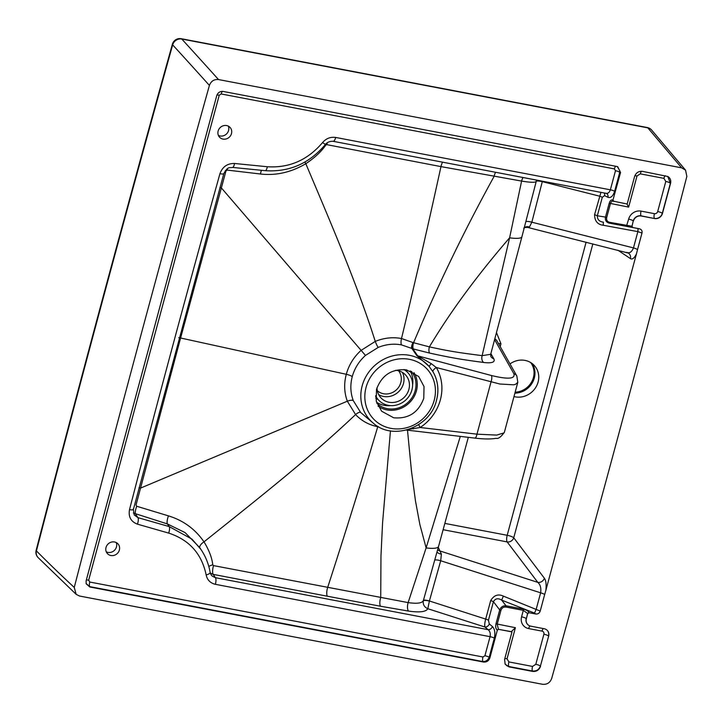 <?xml version="1.0" encoding="UTF-8"?>
<svg xmlns="http://www.w3.org/2000/svg" width="723" height="723" viewBox="0 0 723 723"><rect width="100%" height="100%" fill="white"/><g stroke="black" fill="none" stroke-linecap="round" stroke-linejoin="round"><path stroke-width="1.08" d="M231.487 133.592A7.176 6.624 -43.1 0 1 226.344 138.888A7.176 6.624 -43.1 0 1 219.566 137.225A7.176 6.624 -43.1 0 1 218.129 131.044A7.176 6.624 -43.1 0 1 223.28 125.748A7.176 6.624 -43.1 0 1 230.05 127.411A7.176 6.624 -43.1 0 1 231.487 133.592M228.314 126.118A7.176 6.624 -43.1 0 1 228.576 130.483A7.176 6.624 -43.1 0 1 218.391 135.409M119.376 550.013A7.176 6.624 -43.1 0 1 114.234 555.318A7.176 6.624 -43.1 0 1 107.456 553.646A7.176 6.624 -43.1 0 1 106.019 547.474A7.176 6.624 -43.1 0 1 111.17 542.169A7.176 6.624 -43.1 0 1 117.939 543.841A7.176 6.624 -43.1 0 1 119.376 550.013M116.204 542.548A7.176 6.624 -43.1 0 1 116.466 546.904A7.176 6.624 -43.1 0 1 106.281 551.83M509.995 363.913A19.322 17.822 -43.1 0 1 534.225 365.422A19.322 17.822 -43.1 0 1 538.093 382.051A19.322 17.822 -43.1 0 1 513.981 396.566M532.155 363.561A19.322 17.822 -43.1 0 1 534.315 378.012A19.322 17.822 -43.1 0 1 514.912 393.122M376.502 389.336L376.249 401.111L381.59 411.188L393.683 417.786C408.423 419.096 418.445 412.616 423.768 398.337L424.021 386.561L418.671 376.484L406.579 369.896C391.848 368.576 381.816 375.056 376.502 389.336M74.252 587.428C117.713 419.783 162.765 252.444 209.408 85.413C211.035 81.13 214.071 79.178 218.509 79.557L681.635 167.835L685.558 170.149L686.85 176.421C643.362 344.058 598.319 511.396 551.694 678.445C550.067 682.729 547.031 684.681 542.593 684.292L79.467 596.014L76.159 594.342L74.252 587.428A7865.481 2960.369 148.7 0 1 36.43 550.908A7.727 7.131 135.2 0 0 38.147 557.632L76.159 594.342M209.408 85.413A7865.454 569.805 -122.7 0 0 172.67 44.871A7.727 1.645 -164.4 0 1 172.381 44.22L172.381 44.22C125.35 212.589 79.946 381.265 36.15 550.257L36.15 550.257A7.727 7.727 0 0 0 38.147 557.632M218.509 79.557A7865.987 571.315 -122.7 0 0 181.78 39.033A7.727 7.103 137.6 0 0 172.67 44.871A7.727 1.645 -164.4 0 1 172.652 44.862C125.639 213.24 80.226 381.916 36.43 550.908A7.727 1.69 -165.5 0 1 36.421 550.89A7.727 1.69 -165.5 0 1 36.15 550.257M681.635 167.835L647.826 127.863L181.78 39.033A7.727 2.467 -79.5 0 0 181.238 38.708L181.238 38.708A7.727 7.727 0 0 0 172.381 44.22M685.558 170.149L651.649 130.059A7.727 7.14 139 0 0 647.826 127.863A7.727 2.485 -78.9 0 0 647.293 127.537L181.238 38.708M474.532 437.948A5.522 1.681 -83.3 0 0 474.866 438.102C483.732 439.168 490.836 439.241 496.186 438.319C498.228 439.033 500.958 437.008 504.383 432.246L504.048 432.878L496.737 435.092L476.963 434.171L490.98 382.087A5.522 1.844 -75.1 0 0 491.351 375.49L417.677 355.852L431.206 363.615L436.303 367.519A45.296 41.789 -43.1 0 1 420.153 427.501L408.622 429.408M504.383 432.246L517.813 382.34L515.517 384.338L513.565 384.808L499.837 384.012L436.303 367.519A5.522 2.088 149.3 0 0 432.932 371.712A39.864 36.774 -43.1 0 1 436.457 379.9A39.864 36.774 -43.1 0 1 436.511 400.135M423.289 600.894A5.522 1.166 -167.6 0 1 429.381 601.057L427.826 608.73C424.374 607.184 422.856 604.573 423.289 600.894A6.624 6.362 -162.3 0 1 423.371 600.542L423.371 600.542A6.624 6.362 -162.3 0 0 423.371 600.542L423.389 600.497C422.187 603.199 417.099 603.895 408.124 602.602L213.538 565.612L212.788 564.862C211.984 557.813 209.055 550.14 204.003 541.852C195.156 529.073 183.308 520.415 168.459 515.879L136.701 506.245L136.032 505.025L180.596 338.002L225.983 170.917L227.203 170.095L260.497 174.008C276.078 175.788 291.188 172.354 305.811 163.705C314.677 157.804 321.337 151.595 325.793 145.097L326.859 144.663L440.967 166.615L521.599 181.075L509.598 237.822L482.142 355.671C468.179 353.692 455.653 352.679 429.399 346.868L413.032 342.575A5.522 2.061 -62.4 0 0 411.857 348.459L416.71 355.472L429.091 366.389L432.932 371.712M436.457 379.9C438.328 386.552 438.355 393.339 436.52 400.253C430.447 427.338 393.466 441.093 373.547 423.38A39.91 36.819 -43.1 0 1 362.169 385.874A39.91 36.819 -43.1 0 1 391.279 356.258A39.91 36.819 -43.1 0 1 429.091 366.389L431.206 363.615M416.71 355.472A5.522 5.097 145.6 0 0 417.677 355.852L412.878 348.866A5.522 5.097 -34.6 0 1 411.857 348.459L401.554 344.898C393.728 343.452 385.946 344.293 378.21 347.411L365.467 355.418C358.96 361.301 354.55 368.378 352.255 376.638C350.095 384.943 350.438 392.941 353.294 400.641L360.687 412.517L373.547 423.38M412.58 427.727L413.619 428.929M418.608 424.663L420.153 427.501L476.963 434.171A5.522 1.681 -83.3 0 1 474.866 438.102L406.38 430.049M429.706 353.095A5.522 2.35 -76.7 0 1 429.399 346.868C450.122 312.137 476.855 275.788 509.598 237.822A24.293 4.916 -165.1 0 0 521.925 236.755L490.7 354.279L482.142 355.671A5.522 3.687 -82.7 0 0 483.705 362.494C469.344 360.461 457.252 359.186 429.706 353.095L412.878 348.866A5.522 1.943 -75.4 0 1 413.032 342.575L401.5 338.527C392.697 336.909 383.958 337.867 375.273 341.41L360.994 350.447C353.755 357.063 348.848 365.016 346.29 374.297C343.841 383.615 344.184 392.589 347.329 401.211L355.58 414.568C361.59 420.922 368.992 424.97 377.758 426.697L378.744 426.877M86.082 583.542L89.697 586.615L482.883 661.563C485.838 661.644 487.935 660.198 489.182 657.243L494.315 638.165C495.427 632.914 494.785 629.037 492.399 626.525L489.281 623.895A3.868 3.082 -49.9 0 1 484.979 627.04L427.826 608.73C425.955 611.884 419.521 612.661 408.513 611.071A6.624 2.684 -81 0 1 408.124 602.602L426.118 547.917L460.307 436.394M490.7 354.279L490.818 356.457A5.522 5.178 150.5 0 0 493.8 358.789C495.382 362.187 492.02 363.425 483.705 362.494M423.389 600.497A5.522 1.193 -163.9 0 1 429.399 600.985L440.705 560.75L540.623 592.815A5.522 1.193 15.1 0 1 544.672 594.514L545.883 590.266C546.48 584.428 545.973 580.406 544.374 578.219A5.522 4.916 -37.1 0 1 537.785 582.358L507.139 541.907L443.118 529.706M504.79 658.653A3.868 0.831 -164.9 0 1 507.031 658.816L515.409 627.7L511.767 631.224L511.992 631.902L498.671 629.362L497.189 630.104C495.788 628.902 495.382 626.805 495.987 623.804L499.72 609.914L493.42 601.726C495.273 598.454 498.03 597.921 501.672 600.117L534.541 613.095L536.24 609.091L540.623 592.815C541.319 588.115 540.37 584.627 537.785 582.358L440.009 550.989A5.522 5.115 -25.3 0 1 437.641 549.778M525.901 221.681A5.522 1.184 -165.2 0 1 531.848 222.205L633.475 247.908A5.522 1.193 -164.9 0 1 637.532 249.607L636.448 253.872C634.306 258.21 632.291 259.783 630.429 258.608L617.939 250.248M613.203 201.13L627.184 204.022L634.604 176.475C636.005 172.734 638.617 171.026 642.458 171.36L667.871 176.511C670.293 178.084 671.188 180.352 670.564 183.335L662.449 213.475A6.624 6.109 -43.1 0 1 654.604 218.545L641.102 215.852A6.624 6.109 136.9 0 0 633.249 220.922L632.001 226.245L632.742 227.519L639.448 228.793C641.527 229.417 642.376 230.836 641.988 233.041L637.858 231.631L633.475 247.908C631.794 252.056 629.507 253.538 626.624 252.363M523.063 177.515A6.624 2.702 99.9 0 0 521.599 181.075C530.537 182.558 535.409 182.666 536.213 181.41A5.522 1.184 14.1 0 1 542.277 181.717L531.848 222.205L529.426 227.049L527.682 227.42L628.414 253.095A5.522 5.106 -56.2 0 1 630.429 258.608M434.785 560.162A5.522 1.193 15.4 0 1 440.705 560.75L441.382 554.08L438.301 547.365M441.382 554.08A5.522 3.443 0.7 0 1 437.054 551.929M527.682 227.42L527.682 227.42C525.124 227.402 523.823 227.691 523.768 228.296M524.311 227.745A5.522 4.88 -140.4 0 1 529.426 227.049M494.604 339.638L513.854 373.674A5.522 5.178 150.5 0 1 516.837 376.005L496.719 340.425L494.866 338.635M544.374 578.219L513.737 537.767A5.522 4.916 -37.1 0 1 507.139 541.907A5.522 1.771 -79.2 0 1 507.194 535.291L444.844 523.407M545.883 590.266L636.448 253.872M500.208 346.588L500.949 343.823A5.522 1.193 15.1 0 0 498.472 343.533M504.997 663.895L506.986 665.838L508.811 666.498L532.444 671.007C536.294 671.351 538.951 669.706 540.406 666.073L548.658 636.15A6.624 6.109 -43.1 0 0 547.329 630.447A6.624 6.109 -43.1 0 0 544.175 628.73L530.818 626.181A6.624 6.109 -43.1 0 1 527.663 624.464A6.624 6.109 -43.1 0 1 526.335 618.761L527.727 613.592L529.037 612.706L535.743 613.99C537.939 614.179 539.43 613.203 540.217 611.08L544.672 594.514M540.542 666.299C539.141 670.04 536.52 671.748 532.679 671.414L509.046 666.904L505.16 664.184L504.582 659.439L511.992 631.902M548.658 636.15L540.406 666.073A3.868 0.831 15.1 0 0 535.797 664.301L543.895 634.225A2.756 2.549 136.9 0 0 542.024 631.125L528.667 628.585A10.493 9.679 -43.1 0 1 521.572 616.827L523.316 610.357L527.727 613.592M633.393 221.075A6.624 6.109 -43.1 0 1 641.247 216.005L654.604 218.545M667.727 176.43L670.402 183.244L662.304 213.321A6.624 6.109 -43.1 0 1 654.451 218.391A3.868 1.238 -79.2 0 1 654.414 213.665L641.057 211.116A3.868 1.238 -79.2 0 0 641.102 215.852L641.247 216.005M641.617 171.261A3.868 1.238 100.8 0 0 640.289 173.854L637.017 175.987A3.868 0.831 15.1 0 0 634.821 175.816M640.289 173.854L663.922 178.355L665.784 181.464A3.868 0.831 -164.9 0 1 670.402 183.244L670.564 183.335M626.904 203.967L628.639 207.103L637.017 175.987M632.742 227.519L631.821 226.227L609.597 222.323C607.221 221.636 606.254 220.027 606.696 217.524L610.429 203.633C611.197 201.482 612.245 200.705 613.592 201.301L612.941 200.144L620.542 172.535L617.731 166.742L616.773 166.462L223.226 91.45C220.054 91.161 217.885 92.562 216.737 95.644L86.109 580.858L86.154 583.768L89.815 586.995L483.362 662.015C486.543 662.34 488.712 660.967 489.869 657.903L497.334 630.194M632.652 227.501L609.1 223.1L609.597 222.323M639.448 228.793L609.1 223.1C606.208 222.241 604.997 220.244 605.476 217.099L606.696 217.524M613.863 201.482L613.086 200.235M497.189 630.104L498.391 629.182L497.198 624.229L500.94 610.339C501.825 607.916 503.515 606.823 506.01 607.058L523.316 610.357L523.362 609.109C526.353 609.887 528.224 611.034 528.983 612.562L527.618 613.303L526.335 618.761M506.01 607.058L506.064 605.811C503 605.594 500.885 606.959 499.72 609.914L500.94 610.339M332.96 141.211A5.522 1.771 -79.2 0 0 333.204 141.319C327.564 140.949 325.088 144.754 325.422 144.455L322.557 142.576C307.682 160.09 289.272 168.143 267.311 166.742L234.532 163.479C227.329 163.38 222.467 166.787 219.946 173.692A17670.4 16301.617 136.9 0 0 129.507 509.643C128.242 516.791 130.881 521.626 137.433 524.157L168.676 533.095C189.218 539.792 201.708 553.737 206.163 574.93C207.257 579.982 210.33 583.118 215.391 584.32L490.058 636.674C490.655 633.574 490.004 631.242 488.097 629.67L484.979 627.04C484.464 625.549 484.708 622.901 485.693 619.096L429.399 600.985M234.532 163.479A5.522 1.654 -84.3 0 1 232.535 167.42L232.535 167.42C229.724 168.233 228.134 165.675 223.814 173.619L223.814 173.619A5.522 1.175 -164.4 0 1 219.946 173.692M133.195 509.019A5.522 1.211 -165.5 0 1 133.393 509.471L133.393 509.471A5.522 1.211 -165.5 0 1 129.507 509.643M223.814 173.619L133.393 509.471L134.216 514.948L137.93 517.641A5.522 1.862 106 0 1 137.433 524.157M136.701 506.245A6.624 1.708 -72.6 0 0 135.508 514.08L137.93 517.641L169.182 526.579L192.002 539.15L200.858 549.317C205.585 556.294 208.676 564.003 210.149 572.435A5.522 1.826 170.2 0 1 206.163 574.93M210.962 574.631L212.336 576.222L215.445 577.695A5.522 1.771 100.8 0 1 215.391 584.32M178.771 337.659A6.624 1.428 15.1 0 1 180.596 338.002L346.29 374.297A5.522 1.193 -164.9 0 1 352.255 376.638M442.603 162.178A6.624 2.124 100.8 0 0 440.967 166.615C430.646 213.683 417.487 272.399 401.5 338.527A5.522 1.771 -79.2 0 0 401.554 344.898M390.447 430.863L382.566 522.846L380.976 555.924L380.723 597.487A6.624 2.196 -79.4 0 0 380.497 606.236L327.356 596.222A6.624 2.124 -79.2 0 1 327.709 587.302C341.681 544.139 358.951 489.814 377.758 426.697L377.858 426.371M536.701 180.108L536.276 181.175A6.624 6.543 19.9 0 0 536.213 181.41L535.607 183.823M199.611 547.483L185.106 532.607L167.375 523.922L133.357 513.032M213.538 565.612A6.624 2.079 -79.1 0 0 213.186 574.378L210.294 573.077M212.788 564.862A6.624 2.901 -8.4 0 0 208.82 566.543M225.983 170.917A6.624 1.292 15.3 0 0 225.251 170.764M227.203 170.095A6.624 1.437 96.6 0 1 227.465 168.721M325.793 145.097L325.251 144.681M542.277 181.717L542.295 181.654A5.522 1.211 17.8 0 0 536.33 180.994M638.066 228.558L637.858 231.631L603.217 225.251L603.425 222.178C599.331 221.654 597.297 219.521 597.325 215.779L602.304 197.289A3.868 0.831 15.1 0 0 599.557 196.159L542.295 181.654L542.404 181.202M641.988 233.041L637.532 249.607M523.362 609.109L506.064 605.811L501.672 600.117L503.371 596.123L540.217 611.08M602.304 197.289L604.564 195.653L607.953 197.307C610.772 198.21 612.996 196.213 614.622 191.297A3.868 0.831 15.1 0 0 610.357 189.815C609.353 192.689 607.772 193.809 605.612 193.186L606.407 193.43A3.868 3.217 115.9 0 0 606.281 193.375M628.639 207.103L609.218 203.208L605.476 217.099L597.325 215.779L594.577 214.65L600.94 192.354M614.622 191.297L619.756 172.219L619.9 170.926L617.388 166.624M604.564 195.653A3.868 3.217 115.9 0 0 604.256 192.987M607.953 197.307A3.868 3.217 115.9 0 0 606.407 193.43M620.542 172.535L619.756 172.219A3.868 0.831 15.1 0 0 615.499 170.727L614.369 168.911L221.175 93.963L219.232 95.219L88.667 580.198L89.779 582.042L482.964 656.99L484.916 655.752L490.058 636.674A3.868 0.831 15.1 0 1 494.315 638.165M615.77 166.272A3.868 1.238 -79.2 0 0 614.369 168.911M222.512 91.36A3.868 1.238 -79.2 0 0 221.175 93.963M216.927 95.065A3.868 0.831 -164.9 0 1 219.232 95.219M89.815 586.995L89.697 586.615A3.868 1.238 100.8 0 1 89.779 582.042M86.326 580.045A3.868 0.831 -164.9 0 1 88.667 580.198M483.362 662.015L482.883 661.563A3.868 1.238 100.8 0 1 482.964 656.99M489.869 657.903L489.182 657.243A3.868 0.831 15.1 0 0 484.916 655.752M492.399 626.525A3.868 3.082 -49.9 0 1 488.097 629.67L215.445 577.695L213.186 574.378L327.356 596.222M489.281 623.895L488.441 620.217A3.868 0.831 15.1 0 0 485.693 619.096L490.673 600.605C493.954 595.192 498.183 593.7 503.371 596.123M488.441 620.217L493.42 601.726A3.868 0.831 15.1 0 0 490.673 600.605M413.954 372.679A24.898 22.955 -43.1 0 1 416.43 390.854A24.898 22.955 -43.1 0 1 378.012 406.037M390.601 405.612A23.552 21.726 -43.1 0 1 376.538 402.232M411.36 371.351A23.552 21.726 -43.1 0 1 415.183 390.619A23.552 21.726 -43.1 0 1 398.87 407.808A23.552 21.726 -43.1 0 1 376.891 403.344M410.203 370.89A23.552 21.726 -43.1 0 1 412.58 385.016M403.886 369.534A20.054 18.491 -43.1 0 1 407.88 372.688A20.054 18.491 -43.1 0 1 411.902 389.968A20.054 18.491 -43.1 0 1 397.523 404.763A20.054 18.491 -43.1 0 1 378.617 400.117A20.054 18.491 -43.1 0 1 375.635 395.743M395.671 370.312A16.81 15.508 -43.1 0 1 405.513 374.912A16.81 15.508 -43.1 0 1 408.884 389.39A16.81 15.508 -43.1 0 1 396.828 401.789A16.81 15.508 -43.1 0 1 380.976 397.894A16.81 15.508 -43.1 0 1 377.035 387.609M530.799 362.63A18.771 17.316 -43.1 0 1 532.245 381.898A18.771 17.316 -43.1 0 1 515.056 392.598M515.165 392.182A18.771 17.316 136.9 0 0 531.875 381.473A18.771 17.316 136.9 0 0 530.682 362.566M366.073 387.347A36.602 33.764 136.9 0 0 390.845 428.35A36.602 33.764 136.9 0 0 434.198 400.325A36.602 33.764 136.9 0 0 434.478 382.991A36.602 33.764 136.9 0 0 400.714 358.789A36.602 33.764 136.9 0 0 366.073 387.347M513.854 373.674C515.589 378.942 508.088 379.548 491.351 375.49M468.314 437.334L438.563 546.407A24.293 5.549 15.3 0 1 426.118 547.917L419.855 524.455L415.463 500.885L411.468 471.035L407.492 430.185M495.644 172.282A6.624 2.196 100.7 0 0 494.062 176.475C464.79 229.607 437.948 285.016 413.556 342.72A5.522 1.952 -75.4 0 0 413.411 349.001M304.907 162.033A6.624 0.895 57.7 0 0 305.811 163.705C331.956 225.621 356.701 283.109 375.273 341.41A5.522 0.786 -112.4 0 0 378.21 347.411M219.891 187.664A6.624 1.383 15.5 0 1 221.41 187.962L365.467 355.418M139.015 487.79A6.624 1.473 14.6 0 1 140.614 488.07L347.329 401.211A5.522 1.97 159.3 0 1 353.294 400.641M199.837 547.808A6.624 2.847 -33 0 1 204.003 541.852C258.581 498.192 309.598 458.102 355.58 414.568A5.522 2.115 136.8 0 1 360.687 412.517M490.872 353.61L493.8 358.789M592.851 243.904L513.737 537.767A5.522 1.193 -164.9 0 0 507.194 535.291L586.1 242.196M500.949 343.823L496.484 332.58M527.591 624.383A6.624 6.109 -43.1 0 1 527.519 624.311A6.624 6.109 -43.1 0 1 526.19 618.608A3.868 0.831 15.1 0 0 521.572 616.827M543.895 634.225A3.868 0.831 15.1 0 1 548.513 635.996A6.624 6.109 136.9 0 0 547.257 630.375M509.046 666.904L508.811 666.498A3.868 1.238 100.8 0 1 508.893 661.925L532.526 666.434A3.868 1.238 100.8 0 0 532.444 671.007L532.679 671.414M507.031 658.816L508.893 661.925M532.526 666.434L535.797 664.301M543.316 628.567A3.868 1.238 -79.2 0 0 542.024 631.125M530.022 625.973A3.868 1.238 -79.2 0 0 528.667 628.585M662.449 213.475L662.304 213.321A3.868 0.831 -164.9 0 0 657.686 211.55A2.756 2.549 -43.1 0 1 654.414 213.665M663.922 178.355A3.868 1.238 100.8 0 1 665.323 175.716M665.784 181.464L657.686 211.55M641.057 211.116A10.493 9.679 136.9 0 0 628.639 219.141A3.868 0.831 -164.9 0 1 633.249 220.922L632.001 226.245M628.639 219.141L626.398 226.389M609.218 203.208C610.167 200.443 611.414 199.421 612.941 200.144M511.848 631.739L498.671 629.362M515.409 627.7L495.987 623.804M606.181 193.357L333.204 141.319A5.522 1.771 -79.2 0 0 335.698 137.451C330.51 136.71 326.136 138.418 322.557 142.576M325.422 144.455C309.363 163.497 289.327 172.237 265.305 170.682L265.305 170.682A5.522 1.654 -84.3 0 0 267.311 166.742M168.459 515.879A6.624 1.871 -73 0 0 167.375 523.922L169.182 526.579A5.522 1.862 106 0 1 168.676 533.095M408.513 611.071L380.497 606.236M260.497 174.008A6.624 1.609 96.3 0 1 261.464 170.294M326.859 144.663A6.624 2.079 100.9 0 1 327.438 142.603M534.541 613.095L535.743 613.99M615.499 170.727L610.357 189.815L335.698 137.451M603.217 225.251C597.569 224.564 594.686 221.03 594.577 214.65M377.858 399.304A22.259 20.533 -43.1 0 1 375.788 398.445M402.386 372.39A16.81 15.508 -43.1 0 1 403.452 383.588A16.81 15.508 -43.1 0 1 383.533 396.448A16.81 15.508 -43.1 0 1 378.671 394.613M398.563 370.791A14.605 13.466 -43.1 0 1 400.813 382.575A14.605 13.466 -43.1 0 1 383.515 393.746A14.605 13.466 -43.1 0 1 377.325 390.7M406.434 369.869A22.259 20.533 -43.1 0 1 407.121 371.884M651.649 130.059A7.727 7.727 0 0 0 647.293 127.537M516.837 376.005L517.813 382.34M232.535 167.42L265.305 170.682M210.149 572.435L211.116 574.866M423.38 600.515L438.563 546.407M521.925 236.755L535.644 183.669M200.858 549.317L199.891 547.917M407.88 372.688L405.025 369.652M378.617 400.117L375.671 396.972"/></g></svg>
